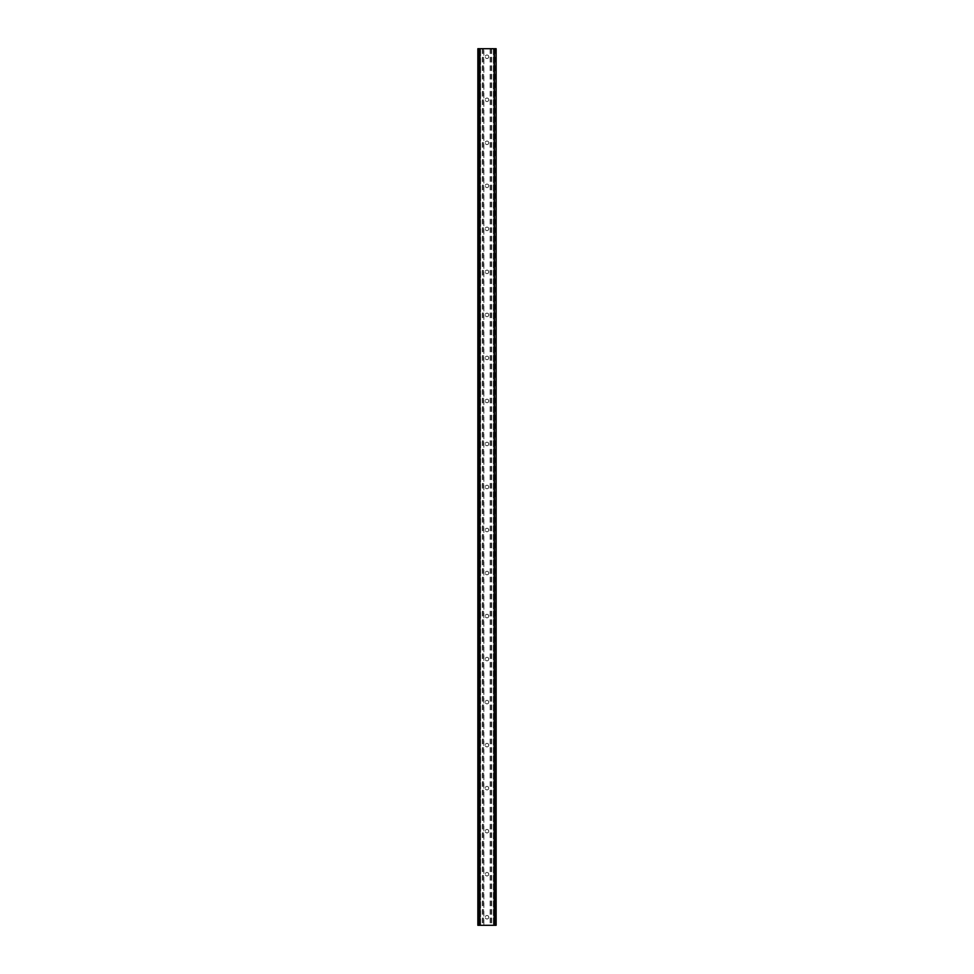 <?xml version="1.0" encoding="UTF-8"?>
<svg xmlns="http://www.w3.org/2000/svg" width="974" height="974" viewBox="0 0 974 974"><rect width="100%" height="100%" fill="white"/><g stroke="black" fill="none" stroke-linecap="round" stroke-linejoin="round"><path stroke-width="0.73" stroke-dasharray="4.87 3.65" d="M488.753 56.772A1.753 1.753 0 0 1 487 58.513A1.753 1.753 0 0 1 485.247 56.772A1.753 1.753 0 0 0 487 58.513A1.753 1.753 0 0 0 488.753 56.772A1.753 1.753 0 0 0 487 55.019A1.753 1.753 0 0 0 485.247 56.772A1.753 1.753 0 0 1 487 55.019A1.753 1.753 0 0 1 488.753 56.772M488.753 99.786A1.753 1.753 0 0 1 487 101.54A1.753 1.753 0 0 1 485.247 99.786A1.753 1.753 0 0 0 487 101.54A1.753 1.753 0 0 0 488.753 99.786A1.753 1.753 0 0 0 487 98.045A1.753 1.753 0 0 0 485.247 99.786A1.753 1.753 0 0 1 487 98.045A1.753 1.753 0 0 1 488.753 99.786M488.753 142.813A1.753 1.753 0 0 1 487 144.566A1.753 1.753 0 0 1 485.247 142.813A1.753 1.753 0 0 0 487 144.566A1.753 1.753 0 0 0 488.753 142.813A1.753 1.753 0 0 0 487 141.072A1.753 1.753 0 0 0 485.247 142.813A1.753 1.753 0 0 1 487 141.072A1.753 1.753 0 0 1 488.753 142.813M488.753 185.839A1.753 1.753 0 0 1 487 187.58A1.753 1.753 0 0 1 485.247 185.839A1.753 1.753 0 0 0 487 187.58A1.753 1.753 0 0 0 488.753 185.839A1.753 1.753 0 0 0 487 184.086A1.753 1.753 0 0 0 485.247 185.839A1.753 1.753 0 0 1 487 184.086A1.753 1.753 0 0 1 488.753 185.839M488.753 228.866A1.753 1.753 0 0 1 487 230.607A1.753 1.753 0 0 1 485.247 228.866A1.753 1.753 0 0 0 487 230.607A1.753 1.753 0 0 0 488.753 228.866A1.753 1.753 0 0 0 487 227.112A1.753 1.753 0 0 0 485.247 228.866A1.753 1.753 0 0 1 487 227.112A1.753 1.753 0 0 1 488.753 228.866M488.753 271.88A1.753 1.753 0 0 1 487 273.633A1.753 1.753 0 0 1 485.247 271.88A1.753 1.753 0 0 0 487 273.633A1.753 1.753 0 0 0 488.753 271.88A1.753 1.753 0 0 0 487 270.139A1.753 1.753 0 0 0 485.247 271.88A1.753 1.753 0 0 1 487 270.139A1.753 1.753 0 0 1 488.753 271.88M488.753 314.906A1.753 1.753 0 0 1 487 316.66A1.753 1.753 0 0 1 485.247 314.906A1.753 1.753 0 0 0 487 316.66A1.753 1.753 0 0 0 488.753 314.906A1.753 1.753 0 0 0 487 313.153A1.753 1.753 0 0 0 485.247 314.906A1.753 1.753 0 0 1 487 313.153A1.753 1.753 0 0 1 488.753 314.906M488.753 357.933A1.753 1.753 0 0 1 487 359.674A1.753 1.753 0 0 1 485.247 357.933A1.753 1.753 0 0 0 487 359.674A1.753 1.753 0 0 0 488.753 357.933A1.753 1.753 0 0 0 487 356.18A1.753 1.753 0 0 0 485.247 357.933A1.753 1.753 0 0 1 487 356.18A1.753 1.753 0 0 1 488.753 357.933M488.753 400.959A1.753 1.753 0 0 1 487 402.7A1.753 1.753 0 0 1 485.247 400.959A1.753 1.753 0 0 0 487 402.7A1.753 1.753 0 0 0 488.753 400.959A1.753 1.753 0 0 0 487 399.206A1.753 1.753 0 0 0 485.247 400.959A1.753 1.753 0 0 1 487 399.206A1.753 1.753 0 0 1 488.753 400.959M488.753 443.974A1.753 1.753 0 0 1 487 445.727A1.753 1.753 0 0 1 485.247 443.974A1.753 1.753 0 0 0 487 445.727A1.753 1.753 0 0 0 488.753 443.974A1.753 1.753 0 0 0 487 442.233A1.753 1.753 0 0 0 485.247 443.974A1.753 1.753 0 0 1 487 442.233A1.753 1.753 0 0 1 488.753 443.974M488.753 487A1.753 1.753 0 0 1 487 488.753A1.753 1.753 0 0 1 485.247 487A1.753 1.753 0 0 0 487 488.753A1.753 1.753 0 0 0 488.753 487A1.753 1.753 0 0 0 487 485.247A1.753 1.753 0 0 0 485.247 487A1.753 1.753 0 0 1 487 485.247A1.753 1.753 0 0 1 488.753 487M488.753 530.026A1.753 1.753 0 0 1 487 531.767A1.753 1.753 0 0 1 485.247 530.026A1.753 1.753 0 0 0 487 531.767A1.753 1.753 0 0 0 488.753 530.026A1.753 1.753 0 0 0 487 528.273A1.753 1.753 0 0 0 485.247 530.026A1.753 1.753 0 0 1 487 528.273A1.753 1.753 0 0 1 488.753 530.026M488.753 573.041A1.753 1.753 0 0 1 487 574.794A1.753 1.753 0 0 1 485.247 573.041A1.753 1.753 0 0 0 487 574.794A1.753 1.753 0 0 0 488.753 573.041A1.753 1.753 0 0 0 487 571.3A1.753 1.753 0 0 0 485.247 573.041A1.753 1.753 0 0 1 487 571.3A1.753 1.753 0 0 1 488.753 573.041M488.753 616.067A1.753 1.753 0 0 1 487 617.82A1.753 1.753 0 0 1 485.247 616.067A1.753 1.753 0 0 0 487 617.82A1.753 1.753 0 0 0 488.753 616.067A1.753 1.753 0 0 0 487 614.326A1.753 1.753 0 0 0 485.247 616.067A1.753 1.753 0 0 1 487 614.326A1.753 1.753 0 0 1 488.753 616.067M488.753 659.094A1.753 1.753 0 0 1 487 660.847A1.753 1.753 0 0 1 485.247 659.094A1.753 1.753 0 0 0 487 660.847A1.753 1.753 0 0 0 488.753 659.094A1.753 1.753 0 0 0 487 657.34A1.753 1.753 0 0 0 485.247 659.094A1.753 1.753 0 0 1 487 657.34A1.753 1.753 0 0 1 488.753 659.094M488.753 702.12A1.753 1.753 0 0 1 487 703.861A1.753 1.753 0 0 1 485.247 702.12A1.753 1.753 0 0 0 487 703.861A1.753 1.753 0 0 0 488.753 702.12A1.753 1.753 0 0 0 487 700.367A1.753 1.753 0 0 0 485.247 702.12A1.753 1.753 0 0 1 487 700.367A1.753 1.753 0 0 1 488.753 702.12M488.753 745.134A1.753 1.753 0 0 1 487 746.888A1.753 1.753 0 0 1 485.247 745.134A1.753 1.753 0 0 0 487 746.888A1.753 1.753 0 0 0 488.753 745.134A1.753 1.753 0 0 0 487 743.393A1.753 1.753 0 0 0 485.247 745.134A1.753 1.753 0 0 1 487 743.393A1.753 1.753 0 0 1 488.753 745.134M488.753 788.161A1.753 1.753 0 0 1 487 789.914A1.753 1.753 0 0 1 485.247 788.161A1.753 1.753 0 0 0 487 789.914A1.753 1.753 0 0 0 488.753 788.161A1.753 1.753 0 0 0 487 786.42A1.753 1.753 0 0 0 485.247 788.161A1.753 1.753 0 0 1 487 786.42A1.753 1.753 0 0 1 488.753 788.161M488.753 831.187A1.753 1.753 0 0 1 487 832.928A1.753 1.753 0 0 1 485.247 831.187A1.753 1.753 0 0 0 487 832.928A1.753 1.753 0 0 0 488.753 831.187A1.753 1.753 0 0 0 487 829.434A1.753 1.753 0 0 0 485.247 831.187A1.753 1.753 0 0 1 487 829.434A1.753 1.753 0 0 1 488.753 831.187M488.753 874.214A1.753 1.753 0 0 1 487 875.955A1.753 1.753 0 0 1 485.247 874.214A1.753 1.753 0 0 0 487 875.955A1.753 1.753 0 0 0 488.753 874.214A1.753 1.753 0 0 0 487 872.461A1.753 1.753 0 0 0 485.247 874.214A1.753 1.753 0 0 1 487 872.461A1.753 1.753 0 0 1 488.753 874.214M488.753 917.228A1.753 1.753 0 0 1 487 918.981A1.753 1.753 0 0 1 485.247 917.228A1.753 1.753 0 0 0 487 918.981A1.753 1.753 0 0 0 488.753 917.228A1.753 1.753 0 0 0 487 915.487A1.753 1.753 0 0 0 485.247 917.228A1.753 1.753 0 0 1 487 915.487A1.753 1.753 0 0 1 488.753 917.228M489.082 48.7L487.511 48.7L489.082 48.7M487.511 48.7L489.289 48.7L487.511 48.7M484.37 48.7L486.476 48.7L484.37 48.7M483.859 48.7L496.143 48.7L493.587 48.7L494.366 48.7L494.366 925.3L477.857 925.3L480.413 925.3L477.857 925.3L477.857 48.7L483.859 48.7L483.859 925.3M478.137 48.7L480.596 48.7L477.857 48.7L478.137 925.3M477.954 48.7L477.954 925.3L477.954 48.7M496.046 48.7L496.143 925.3L494.366 925.3L494.366 48.7L496.046 48.7L496.046 925.3L496.046 48.7M493.587 48.7L493.404 925.3L493.587 48.7M484.918 925.3L486.489 925.3L484.918 925.3M486.489 925.3L484.711 925.3L486.489 925.3M479.634 925.3L479.634 48.7L479.634 925.3M480.596 925.3L480.596 48.7L480.596 925.3M483.579 48.7L483.579 925.3M482.568 48.7L482.568 925.3M482.288 48.7L482.288 925.3M478.66 48.7L478.66 925.3M477.857 48.7L477.857 925.3L477.857 48.7M479.768 48.7L479.768 925.3M494.232 48.7L494.232 925.3M493.404 48.7L493.404 925.3L493.404 48.7M496.143 48.7L496.143 925.3L496.143 48.7M495.34 48.7L495.34 925.3M491.712 48.7L491.712 925.3M491.432 48.7L491.432 925.3M490.421 48.7L490.421 925.3M490.141 48.7L490.141 925.3M478.051 48.7L478.051 925.3M480.413 48.7L480.413 925.3L480.413 48.7M495.863 48.7L495.863 925.3M495.949 48.7L495.949 925.3"/><path stroke-width="1.46" d="M495.851 48.7L477.857 48.7L477.857 925.3L496.143 925.3L496.143 48.7L495.851 925.3M479.634 48.7L479.634 925.3M479.768 48.7L479.768 925.3M479.878 48.7L479.878 925.3M494.122 48.7L494.122 925.3M494.232 48.7L494.232 925.3M494.366 48.7L494.366 925.3M477.954 48.7L477.954 925.3M477.966 48.7L477.966 925.3M478.149 48.7L478.149 925.3M496.034 48.7L496.034 925.3M496.046 48.7L496.046 925.3"/></g></svg>
